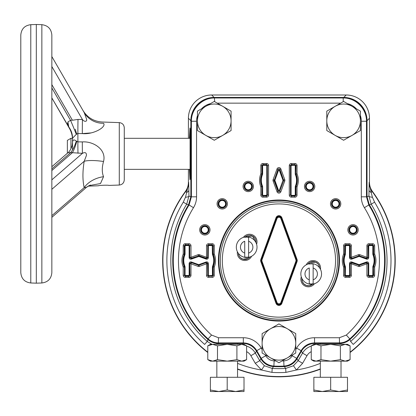 <?xml version="1.0" encoding="UTF-8"?>
<svg xmlns="http://www.w3.org/2000/svg" width="416" height="416" viewBox="0 0 416 416"><rect width="100%" height="100%" fill="white"/><g stroke="black" fill="none" stroke-linecap="round" stroke-linejoin="round"><path stroke-width="0.62" d="M244.733 257.031L244.733 253.074A6.209 6.209 0 0 1 244.733 241.275L244.733 257.031A10.046 10.046 0 0 0 248.612 257.031L248.612 253.074L248.612 257.031M248.612 237.318L248.612 253.074A6.209 6.209 0 0 0 248.612 241.275L248.612 237.318A10.046 10.046 0 0 0 244.733 237.318M246.672 257.52A10.348 10.348 0 0 0 255.632 241.998A10.348 10.348 0 0 0 237.713 241.998A10.348 10.348 0 0 0 246.672 257.52A10.348 10.348 0 0 0 255.632 241.998A10.348 10.348 0 0 0 237.713 241.998A10.348 10.348 0 0 0 246.672 257.52M309.26 283.759L309.26 279.802A6.209 6.209 0 0 1 309.26 268.003L309.26 283.759A10.046 10.046 0 0 0 313.139 283.759L313.139 279.802L313.139 283.759M313.139 264.046L313.139 279.802A6.209 6.209 0 0 0 313.139 268.003L313.139 264.046A10.046 10.046 0 0 0 309.26 264.046M311.199 284.248A10.348 10.348 0 0 0 320.164 268.731A10.348 10.348 0 0 0 302.24 268.731A10.348 10.348 0 0 0 311.199 284.248A10.348 10.348 0 0 0 320.164 268.731A10.348 10.348 0 0 0 302.24 268.731A10.348 10.348 0 0 0 311.199 284.248M88.046 186.139L98.41 185.775C98.082 185.333 109.065 184.943 108.748 185.411L119.283 185.047L119.283 122.616L102.284 122.018C93.834 121.482 87.386 117.608 82.94 110.406M70.949 148.772L70.949 138.31L72.472 138.31A23.28 23.28 0 0 0 69.42 128.378A23.28 23.28 0 0 1 72.535 140.015L72.535 149.926M67.907 121.893L68.77 126.927C66.784 123.578 67.408 121.441 70.647 120.52L72.233 119.933L72.374 120.255L78 119.428A23.28 0.697 -88.9 0 0 77.891 133.505L76.3 134.358L72.535 138.195L72.535 142.064C72.868 139.677 74.121 139.344 76.3 141.066A23.28 8.252 -79.9 0 1 70.647 152.615L68.77 152.766M76.3 141.066L77.891 141.851L82.321 141.918C93.127 141.06 106.725 149.391 103.542 161.491C101.868 167.409 101.868 172.474 103.542 176.696L100.49 183.555L88.868 185.656M90.345 185.021L86.507 187.294L51.844 217.339L86.507 187.294L84.193 187.626C82.519 180.294 82.519 171.517 84.193 161.283L86.46 155.376C86.481 152.625 85.14 151.949 82.43 153.343L72.374 152.698C74.006 150.041 75.457 146.26 76.731 141.357M72.374 152.698L70.647 152.615L51.844 168.901M78 153.265A23.28 0.723 91 0 1 77.891 141.851L77.891 133.505L82.321 133.593L90.771 132.933M51.844 179.832L82.43 153.343A23.28 0.723 91 0 1 82.321 141.918M51.844 189.301L84.193 161.283A23.28 5.418 -170.5 0 1 103.542 161.491M51.844 215.644L84.193 187.626A23.28 16.635 166.7 0 1 103.542 176.696M76.731 134.009L75.218 129.225M103.542 123.302C101.868 121.602 101.868 121.602 103.542 123.302C101.868 121.602 101.868 121.602 103.542 123.302C106.73 127.052 93.111 134.805 82.321 133.593A23.28 0.697 -88.9 0 1 82.43 119.512C83.985 121.888 87.63 122.138 86.466 118.81L84.193 112.58A23.28 22.048 150 0 0 103.542 123.302M72.472 138.31A23.28 23.28 0 0 0 69.42 128.378L51.844 97.937L68.77 126.927A23.28 20.665 0 0 1 72.535 138.195M76.3 134.358A23.28 0.806 67.1 0 0 70.647 120.52L51.844 87.948M84.193 112.58L51.844 56.545L84.193 112.58M119.283 122.616C122.33 123.001 123.994 124.727 124.275 127.785L124.275 179.878C123.994 182.936 122.33 184.657 119.283 185.047M51.844 170.513L72.233 152.859M51.844 84.614L72.233 119.933M20.8 44.996L20.8 262.662M20.8 35.022L20.8 272.636C21.362 278.756 24.695 282.204 30.784 282.979L30.784 24.679C24.695 25.459 21.362 28.902 20.8 35.022M51.844 153.832L51.844 35.022C51.277 28.902 47.949 25.459 41.855 24.679L41.855 282.979C47.949 282.204 51.277 278.756 51.844 272.636L51.844 153.832M41.855 282.979L36.322 283.171L36.322 24.487L41.855 24.679M280.883 302.463L281.367 302.64L296.369 261.425L295.885 261.248L280.883 302.463A2.07 2.07 90 0 1 276.994 302.463L276.505 302.64C278.127 304.855 279.75 304.855 281.367 302.64L281.367 303.009A2.59 2.584 90 0 1 276.505 303.009L261.368 261.425A2.59 2.584 180 0 1 261.368 259.652L276.505 218.067A2.59 2.584 -90 0 1 281.367 218.067L296.504 259.652A2.59 2.584 0 0 1 296.504 261.425L281.367 303.009A2.59 2.584 -90 0 1 276.505 303.009L261.305 261.425L261.305 259.652L276.505 217.896C278.127 215.675 279.75 215.675 281.367 217.896L296.566 259.652L296.566 261.425L281.367 303.181C279.75 305.401 278.127 305.401 276.505 303.181L276.021 303.358A3.11 3.104 -90 0 0 281.856 303.358L281.367 303.009M280.883 218.613L281.367 218.436C279.75 216.216 278.127 216.216 276.505 218.436L276.994 218.613A2.07 2.07 -90 0 1 280.883 218.613L295.885 259.828A2.07 2.07 0 0 1 295.885 261.248M218.899 260.536A60.039 60.039 0 0 1 308.958 208.541A60.039 60.039 0 0 1 308.958 312.53A60.039 60.039 0 0 1 218.899 260.536M218.795 260.536A60.143 60.143 0 0 1 309.01 208.452A60.143 60.143 0 0 1 309.01 312.624A60.143 60.143 0 0 1 218.795 260.536M281.856 217.719A3.11 3.104 90 0 0 276.021 217.719L276.505 218.067A2.59 2.584 90 0 1 281.367 218.067L281.856 217.719L297.055 259.475L296.566 259.652M295.75 343.32A16.817 16.817 0 0 1 287.342 357.88L278.938 362.731L270.53 357.88L262.122 353.023L262.122 343.32A16.817 16.817 0 0 1 287.342 328.754A16.817 16.817 0 0 1 295.75 343.32L295.75 333.611L278.938 323.903L262.122 333.611L262.122 343.32A16.817 16.817 0 0 0 287.342 357.88L295.75 353.023L295.75 343.32M279.302 324.111L295.75 333.611M231.078 120.848A16.817 16.817 0 0 1 222.674 135.408L214.266 140.265L197.449 130.556L197.449 120.848A16.817 16.817 0 0 1 222.674 106.288A16.817 16.817 0 0 1 231.078 120.848L231.078 111.14L214.266 101.431L197.449 111.14L197.449 120.848A16.817 16.817 0 0 0 222.674 135.408L231.078 130.556L231.078 120.848M214.266 140.265L197.449 130.556M360.422 120.848A16.817 16.817 0 0 1 352.014 135.408L343.611 140.265L326.794 130.556L326.794 120.848A16.817 16.817 0 0 1 352.014 106.288A16.817 16.817 0 0 1 360.422 120.848L360.422 111.14L343.611 101.431L326.794 111.14L326.794 120.848A16.817 16.817 0 0 0 352.014 135.408L360.422 130.556L360.422 120.848M343.611 140.265L326.794 130.556M188.542 204.807L186.67 204.209L183.29 202.145L185.448 197.267L186.748 192.384A5.174 2.85 -1 0 0 188.859 190.122L188.926 196.118L186.67 204.209A108.103 108.103 0 0 0 207.256 341.458L207.891 339.466A106.194 106.194 0 0 1 188.542 204.807L190.85 196.664L190.85 120.702A23.296 23.28 45 0 1 214.12 97.432L211.682 94.994A23.296 23.28 45 0 0 188.412 118.264L188.412 138.31M207.891 339.466C210.86 342.077 214.318 343.403 218.27 343.455L243.017 343.455A15.527 15.522 -60 0 1 256.454 351.208L260.868 358.857C263.786 363.558 268.003 366.137 273.515 366.595L272.204 368.43L271.955 372.382L261.472 369.996A110.843 110.843 0 0 1 237.546 363.366M183.29 202.145A112.06 112.06 0 0 0 204.63 344.422L207.256 341.458L212.004 344.334M256.454 351.208L255.356 353.111C253.313 349.684 250.401 347.339 246.615 346.081M264.394 365.732L261.472 369.996L255.258 363.282L250.879 355.696L255.356 353.111L259.735 360.698L264.394 365.732L272.204 368.43A108.103 108.103 0 0 0 285.672 368.43L293.478 365.732L296.405 369.996L285.917 372.382A112.06 112.06 0 0 1 271.955 372.382M190.85 196.664L188.926 196.118A5.174 1.222 -0.4 0 1 185.448 197.267M350.62 341.458L349.981 339.466A106.194 106.194 0 0 0 369.335 204.807L367.026 196.664L368.945 196.118L369.013 190.122A5.174 2.85 -179 0 0 371.129 192.384L372.429 197.267L374.582 202.145A112.06 112.06 0 0 1 353.241 344.422L350.62 341.458A108.103 108.103 0 0 0 371.207 204.209L368.945 196.118A5.174 1.222 -179.6 0 0 372.429 197.267M371.129 192.384L369.19 182.348C369.216 185.744 370.23 188.822 372.226 191.568L371.129 192.384M367.026 196.664L367.026 120.702L369.465 118.264L369.465 182.276C369.496 185.682 370.505 188.75 372.497 191.49L372.226 191.568A116.017 116.017 0 0 1 350.09 352.175M185.38 191.49L186.748 192.384L188.682 182.348L188.412 182.276C188.375 185.661 187.366 188.734 185.38 191.49A116.277 116.277 0 0 0 207.782 352.508M188.859 190.122L188.682 182.348C188.656 185.744 187.647 188.822 185.645 191.568A116.017 116.017 0 0 0 207.782 352.175M293.478 365.732L298.137 360.698L302.614 363.282L296.405 369.996A110.843 110.843 0 0 0 320.325 363.366M311.256 346.081C307.471 347.339 304.559 349.684 302.515 353.111L306.998 355.696A10.353 10.348 60 0 1 311.256 351.65M369.013 190.122L369.19 182.348L369.465 182.276M349.981 339.466C347.012 342.077 343.554 343.403 339.602 343.455L314.855 343.455A15.527 15.522 60 0 0 301.418 351.208L297.003 358.857C294.086 363.558 289.869 366.137 284.357 366.595L285.672 368.43L285.917 372.382M273.515 366.595A106.194 106.194 0 0 0 284.357 366.595M369.465 118.264A23.296 23.28 135 0 0 346.19 94.994L211.682 94.994M367.026 120.702A23.296 23.28 135 0 0 343.751 97.432L214.12 97.432M237.546 369.2A116.277 116.277 0 0 0 320.325 369.2M350.09 352.508A116.277 116.277 0 0 0 372.497 191.49M188.412 169.354L188.412 182.276M189.426 169.354L189.966 179.696C190.377 178.136 190.606 169.51 190.648 153.832C190.606 138.148 190.377 129.527 189.966 127.962L189.426 138.31M369.07 204.89L368.8 204.979L366.48 196.82L366.756 196.742L369.07 204.89A105.924 105.924 0 0 1 349.892 339.186C346.923 341.806 343.46 343.138 339.498 343.179L314.699 343.179A15.527 15.522 60 0 0 301.262 350.938L296.842 358.597L296.681 358.327C293.748 363.043 289.515 365.622 283.982 366.07L284.175 366.335A105.924 105.924 0 0 1 273.702 366.335L273.889 366.07C268.356 365.622 264.124 363.043 261.196 358.327L265.673 355.742L265.096 354.739M295.75 349.591L296.624 348.078A20.706 20.696 60 0 1 314.543 337.735L314.543 342.909L339.394 342.909C343.356 342.857 346.824 341.52 349.799 338.9L349.892 339.186M366.756 196.742L366.756 120.973A23.296 23.28 135 0 0 343.481 97.703L214.391 97.703A23.296 23.28 45 0 0 191.121 120.973L191.121 196.742L191.396 196.82L196.565 196.82L196.565 121.248A18.122 18.106 45 0 1 197.449 115.658M364.4 207.698A100.48 100.48 0 0 1 346.33 335.062L349.799 338.9A105.648 105.648 0 0 0 368.8 204.979L364.4 207.698C362.357 204.36 361.327 200.73 361.306 196.82L366.48 196.82L366.48 121.248C366.74 108.81 355.649 97.718 343.205 97.978L343.481 97.703M343.205 101.665L343.205 97.978L214.666 97.978C202.228 97.718 191.136 108.81 191.396 121.248L191.121 120.973M196.565 196.82C196.544 200.73 195.515 204.36 193.476 207.698A100.48 100.48 0 0 0 211.541 335.062L218.483 337.735L243.334 337.735A20.706 20.696 120 0 1 261.248 348.078L256.771 350.667L261.196 358.327L261.03 358.597L256.61 350.938A15.527 15.522 120 0 0 243.173 343.179L218.374 343.179C214.417 343.132 210.954 341.801 207.979 339.186A105.924 105.924 0 0 1 188.807 204.89L191.121 196.742M207.979 339.186L208.073 338.9C211.047 341.52 214.516 342.857 218.483 342.909L243.334 342.909L243.173 343.179M284.757 179.639A2.08 2.07 180 0 1 284.757 181.048L283.79 180.7L279.906 169.322L278.938 168.584L277.966 169.322L274.087 180.7L273.114 181.048A2.08 2.07 -0 0 1 273.114 179.639L276.999 168.969A2.137 2.07 90 0 1 280.873 168.969L279.906 169.322L279.906 169.915L279.282 170.144L277.966 169.915L279.906 169.915L283.572 180.7L282.948 180.222L284.757 179.639L280.873 168.969M276.999 168.969L277.966 169.322L277.966 169.915L274.3 179.993L274.924 180.471L274.087 180.7L278.044 191.547L278.938 192.104L279.906 191.37L280.873 191.724A2.137 2.07 -90 0 1 276.999 191.724L273.114 181.048M359.835 254.717L359.278 256.469L358.982 256.469L358.779 255.908L359.481 255.908L366.751 258.554L368.134 257.587L368.737 257.587C368.534 258.851 367.806 259.36 366.548 259.116L366.543 258.253L358.779 255.684L358.426 254.717A2.08 2.07 90 0 1 359.835 254.717L366.896 257.286L366.896 245.788A2.085 2.07 45 0 1 368.956 243.729L372.585 243.729A2.085 2.07 135 0 1 374.644 245.788L374.644 254.072A16.806 16.806 0 0 1 374.644 267.004L373.615 267.004L373.615 275.283L373.407 275.075L372.372 276.104L369.164 276.104L368.134 275.075L369.164 275.506L372.372 275.506L372.804 275.075L372.804 266.963L372.934 266.328L373.693 266.609A1.035 1.03 -78.7 0 0 373.615 267.004L373.407 275.075L372.804 275.075M198.037 254.717A2.08 2.07 90 0 1 199.451 254.717L199.098 255.684L191.329 258.253A1.035 1.024 35 0 1 189.946 257.286L190.98 257.286L198.037 254.717L198.39 255.908L191.121 258.554L191.329 259.116C190.07 259.36 189.342 258.851 189.14 257.587L189.738 257.587L191.121 258.554L191.329 258.253L190.98 257.286L190.98 245.788L189.946 245.788L188.916 244.759L188.708 244.967L189.738 246.002L188.708 245.57L185.5 245.57L185.068 246.002L185.068 254.114L184.943 254.743L184.179 254.467A1.035 1.03 101.3 0 0 184.262 254.072L184.262 245.788L184.47 246.002L185.5 244.967L188.708 244.967L188.708 245.57M273.114 179.639L274.3 179.993L277.966 190.772L279.906 190.772L277.966 190.772L277.966 191.37L276.999 191.724M266.521 197.153L266.521 196.123L267.55 195.094L268.585 195.094A2.085 2.07 -135 0 1 266.521 197.153L262.896 197.153A2.085 2.07 -45 0 1 260.837 195.094L260.837 186.81A16.806 16.806 0 0 1 260.837 173.878L261.867 173.878L261.867 165.599L262.075 165.812L263.11 164.778L263.11 165.344L262.075 165.812L262.075 173.924L262.642 173.924L262.517 174.538A15.002 15.002 0 0 0 262.517 186.15L262.642 186.768L262.075 186.768L261.997 186.368L262.517 186.15M262.517 174.538L260.837 173.878L260.837 165.599A2.085 2.07 45 0 1 262.896 163.535L266.521 163.535A2.085 2.07 135 0 1 268.585 165.599L267.55 165.599L266.521 164.57L266.313 164.778L267.342 165.812L266.313 165.344L263.11 165.344M266.521 163.535L266.521 164.57L262.896 164.57L261.867 165.599L260.837 165.599M260.837 195.094L261.867 195.094L262.896 196.123L262.896 197.153M262.896 163.535L263.11 164.778L266.313 164.778L266.313 165.344M261.867 186.81L260.837 186.81L261.997 186.368A15.569 15.569 0 0 1 261.997 174.32L261.867 173.878A1.035 1.03 101.3 0 1 261.789 174.278A15.777 15.777 0 0 0 261.789 186.415A1.035 1.03 -101.3 0 1 261.867 186.81L261.867 195.094L262.642 194.88L263.11 195.91L262.075 194.88L261.867 186.81M291.351 163.535L291.351 164.57L290.321 165.599L289.292 165.599A2.085 2.07 45 0 1 291.351 163.535L294.975 163.535A2.085 2.07 135 0 1 297.04 165.599L297.04 173.878A16.806 16.806 0 0 1 297.04 186.81L296.01 186.81L296.01 195.094L295.797 194.88L294.767 195.91L295.235 194.88L295.797 194.88L295.797 186.768L295.235 186.768L295.36 186.15L295.875 186.368A15.569 15.569 0 0 0 295.875 174.32L295.36 174.538L295.235 173.924L295.797 173.924L295.875 174.32L297.04 173.878L296.01 173.878L296.01 165.599L294.975 164.57L294.975 163.535M297.04 165.599L295.235 165.812L294.767 164.778L295.797 165.812L296.01 173.878A1.035 1.03 78.7 0 0 296.088 174.278A15.777 15.777 0 0 1 296.088 186.415A1.035 1.03 -78.7 0 0 296.01 186.81L295.875 186.368L297.04 186.81L297.04 195.094A2.085 2.07 -135 0 1 294.975 197.153L291.351 197.153A2.085 2.07 -45 0 1 289.292 195.094L290.321 195.094L291.351 196.123L291.564 195.91L290.534 194.88L291.564 195.348L294.767 195.348M291.351 197.153L291.351 196.123L294.975 196.123L296.01 195.094L297.04 195.094M294.975 197.153L294.767 195.91L291.564 195.91L291.564 195.348M368.956 243.729L368.956 244.759L367.926 245.788L367.926 257.286L366.896 257.286L366.543 258.253A1.035 1.024 145 0 0 367.926 257.286L368.134 246.002L369.164 244.967L372.372 244.967L373.407 246.002L373.407 254.114L373.693 254.467A1.035 1.03 78.7 0 1 373.615 254.072L374.644 254.072L373.693 254.467A15.777 15.777 0 0 1 373.693 266.609L374.644 267.004L374.644 275.283A2.085 2.07 -135 0 1 372.585 277.347L368.956 277.347A2.085 2.07 -45 0 1 366.896 275.283L366.896 263.791L359.835 266.36A2.08 2.07 -90 0 1 358.426 266.36L351.364 263.791L351.364 275.283A2.085 2.07 -135 0 1 349.3 277.347L345.675 277.347A2.085 2.07 -45 0 1 343.616 275.283L343.616 267.004L344.776 266.562A15.569 15.569 0 0 1 344.776 254.514L343.616 254.072L343.616 245.788A2.085 2.07 45 0 1 345.675 243.729L349.3 243.729A2.085 2.07 135 0 1 351.364 245.788L351.364 257.286L358.426 254.717M344.776 266.562L345.327 266.328L345.452 266.963L343.616 267.004A16.806 16.806 0 0 1 343.616 254.072L344.646 254.072L344.646 245.788L343.616 245.788M343.616 275.283L344.646 275.283L345.675 276.318L345.883 276.104L344.854 275.075L345.452 275.075L345.883 276.104L349.092 276.104L349.523 275.075L350.121 275.075L349.092 276.104L349.3 276.318L350.334 275.283L350.121 263.489L349.523 263.489C349.726 262.226 350.454 261.716 351.712 261.96L351.504 262.522L350.121 263.489L350.334 275.283L351.364 275.283M345.675 243.729L345.675 244.759L344.646 245.788L344.854 246.002L345.883 244.967L349.092 244.967L350.121 246.002L350.121 257.587L351.504 258.554L351.712 259.116C350.454 259.36 349.726 258.851 349.523 257.587L351.364 257.286L351.718 258.253A1.035 1.024 35 0 1 350.334 257.286L350.334 245.788L349.3 244.759L349.3 243.729M345.675 277.347L345.675 276.318L349.3 276.318L349.3 277.347M349.523 257.587L349.523 246.002L351.364 245.788M358.426 266.36L358.779 265.392L366.543 262.818A1.035 1.024 -145 0 1 367.926 263.791L366.896 263.791L366.548 261.96C367.801 261.716 368.534 262.226 368.737 263.489L368.134 263.489L366.751 262.522L359.481 265.169L358.779 265.169L358.982 264.602L359.278 264.602L359.835 266.36M374.644 245.788L373.615 245.788L372.585 244.759L368.956 244.759L369.164 245.57L368.737 246.002L366.896 245.788M366.896 275.283L367.926 275.283L368.956 276.318L369.164 275.506M368.956 277.347L368.956 276.318L372.585 276.318L373.615 275.283L374.644 275.283M372.804 266.963L373.407 266.963L373.485 266.562A15.569 15.569 0 0 0 373.485 254.514L372.934 254.743L372.804 254.114L373.615 254.072L373.615 245.788L372.804 246.002L372.372 245.57L372.585 243.729M372.585 277.347L372.372 275.506M208.572 243.729L208.572 244.759L207.542 245.788L206.513 245.788A2.085 2.07 45 0 1 208.572 243.729L212.196 243.729A2.085 2.07 135 0 1 214.261 245.788L214.261 254.072A16.806 16.806 0 0 1 214.261 267.004L214.261 275.283A2.085 2.07 -135 0 1 212.196 277.347L208.572 277.347A2.085 2.07 -45 0 1 206.513 275.283L206.513 263.791L199.451 266.36A2.08 2.07 -90 0 1 198.037 266.36L190.98 263.791L190.98 275.283L189.738 275.075L188.708 276.104L189.14 275.075L189.14 263.489C189.337 262.226 190.07 261.716 191.329 261.96L191.121 262.522L189.738 263.489L189.14 263.489M214.261 245.788L213.231 245.788L212.196 244.759L212.196 243.729M213.101 254.514L212.545 254.743L212.42 254.114L212.196 244.759L208.572 244.759L208.78 245.57L207.75 246.002L208.78 244.967L211.988 244.967L213.018 246.002L213.231 245.788L213.231 254.072L214.261 254.072L213.101 254.514A15.569 15.569 0 0 1 213.101 266.562L214.261 267.004L213.231 267.004L213.231 275.283L214.261 275.283M185.292 243.729L188.916 243.729L188.916 244.759L185.292 244.759L184.262 245.788L183.227 245.788A2.085 2.07 45 0 1 185.292 243.729L185.5 245.57M190.98 275.283A2.085 2.07 -135 0 1 188.916 277.347L185.292 277.347A2.085 2.07 -45 0 1 183.227 275.283L183.227 267.004A16.806 16.806 0 0 1 183.227 254.072L184.47 254.114L184.47 246.002L185.068 246.002M212.196 277.347L212.196 276.318L213.231 275.283L213.018 275.075L211.988 276.104L212.42 275.075L213.018 275.075L213.018 266.963L212.42 266.963L212.545 266.328L213.101 266.562M206.513 275.283L207.542 275.283L208.572 276.318L208.572 277.347M183.227 245.788L183.227 254.072L184.179 254.467A15.777 15.777 0 0 0 184.179 266.609L184.387 266.562A15.569 15.569 0 0 1 184.387 254.514L184.47 254.114L185.068 254.114M183.227 267.004L184.179 266.609A1.035 1.03 -101.3 0 1 184.262 267.004L183.227 267.004M183.227 275.283L184.262 275.283L185.292 276.318L185.5 276.104L184.47 275.075L185.5 275.506L188.708 275.506M185.292 277.347L185.292 276.318L188.916 276.318L189.946 275.283L189.738 263.489L189.738 275.075L189.14 275.075M198.037 266.36L198.598 264.602L198.89 264.602L199.098 265.169L198.39 265.169L191.121 262.522L199.098 265.392L199.451 266.36M188.916 277.347L188.708 276.104L185.5 276.104L185.5 275.506M185.068 266.963L184.47 266.963L184.387 266.562L184.943 266.328L185.068 266.963L185.068 275.075M184.47 275.075L184.47 266.963L184.47 275.075M191.329 261.96L198.598 264.602M207.75 263.489L206.367 262.522L206.164 261.96C207.418 261.716 208.146 262.226 208.348 263.489L206.513 263.791L206.159 262.818A1.035 1.024 -145 0 1 207.542 263.791L207.75 275.075L207.75 263.489M207.75 275.075L208.348 275.075L208.78 276.104L207.75 275.075M208.348 263.489L208.348 275.075M199.098 265.169L206.367 262.522L199.098 265.169M198.89 264.602L206.164 261.96M199.451 254.717L206.513 257.286L206.367 258.554L207.75 257.587L208.348 257.587C208.151 258.851 207.423 259.36 206.164 259.116L206.367 258.554L199.098 255.908L198.89 256.469L191.329 259.116M206.164 259.116L198.89 256.469M198.598 256.469L198.39 255.908L199.098 255.684L206.159 258.253A1.035 1.024 145 0 0 207.542 257.286L207.75 246.002L207.542 257.286L206.513 257.286L206.513 245.788M208.348 246.002L208.348 257.587M358.982 256.469L351.712 259.116M358.779 255.908L351.504 258.554L358.779 255.908M351.504 262.522L358.779 265.169L351.718 262.818A1.035 1.024 -35 0 0 350.334 263.791L351.364 263.791L351.504 262.522M351.712 261.96L358.982 264.602M349.523 275.075L349.523 263.489M368.737 263.489L368.737 275.075M368.134 275.075L368.134 263.489L368.134 275.075M359.278 264.602L366.548 261.96M189.14 257.587L189.14 246.002M189.738 246.002L189.738 257.587L189.738 246.002M208.775 229.85A3.926 3.926 0 0 0 204.849 225.924A3.926 3.926 0 0 0 200.923 229.85A3.926 3.926 0 0 0 204.849 233.776A3.926 3.926 0 0 0 208.775 229.85M201.484 229.85A3.364 3.364 0 0 1 206.528 226.938A3.364 3.364 0 0 1 206.528 232.762A3.364 3.364 0 0 1 201.484 229.85M356.949 229.85A3.926 3.926 0 0 0 353.023 225.924A3.926 3.926 0 0 0 349.102 229.85A3.926 3.926 0 0 0 353.023 233.776A3.926 3.926 0 0 0 356.949 229.85M349.664 229.85A3.364 3.364 0 0 1 354.708 226.938A3.364 3.364 0 0 1 354.708 232.762A3.364 3.364 0 0 1 349.664 229.85M339.565 203.835A3.926 3.926 0 0 0 335.639 199.909A3.926 3.926 0 0 0 331.718 203.835A3.926 3.926 0 0 0 335.639 207.761A3.926 3.926 0 0 0 339.565 203.835M332.28 203.835A3.364 3.364 0 0 1 337.324 200.923A3.364 3.364 0 0 1 337.324 206.747A3.364 3.364 0 0 1 332.28 203.835M313.55 186.451A3.926 3.926 0 0 0 309.624 182.525A3.926 3.926 0 0 0 305.698 186.451A3.926 3.926 0 0 0 309.624 190.377A3.926 3.926 0 0 0 313.55 186.451M306.264 186.451A3.364 3.364 0 0 1 311.308 183.539A3.364 3.364 0 0 1 311.308 189.363A3.364 3.364 0 0 1 306.264 186.451M252.174 186.451A3.926 3.926 0 0 0 248.248 182.525A3.926 3.926 0 0 0 244.322 186.451A3.926 3.926 0 0 0 248.248 190.377A3.926 3.926 0 0 0 252.174 186.451M244.884 186.451A3.364 3.364 0 0 1 249.928 183.539A3.364 3.364 0 0 1 249.928 189.363A3.364 3.364 0 0 1 244.884 186.451M226.158 203.835A3.926 3.926 0 0 0 222.232 199.909A3.926 3.926 0 0 0 218.306 203.835A3.926 3.926 0 0 0 222.232 207.761A3.926 3.926 0 0 0 226.158 203.835M218.868 203.835A3.364 3.364 0 0 1 223.912 200.923A3.364 3.364 0 0 1 223.912 206.747A3.364 3.364 0 0 1 218.868 203.835M372.934 254.743A14.971 14.971 0 0 1 372.934 266.328M368.737 246.002L368.737 257.587M366.548 259.116L359.278 256.469M372.372 245.57L369.164 245.57M372.804 254.114L372.804 246.002M345.883 275.506L349.092 275.506M344.646 267.004L344.646 275.283L344.854 266.963M345.452 266.963L345.452 275.075M345.327 266.328A14.971 14.971 0 0 1 345.327 254.743L344.776 254.514M349.523 246.002L349.092 245.57L349.3 244.759L345.675 244.759L345.327 254.743M349.092 245.57L345.883 245.57M295.235 194.88L295.235 186.768M291.564 164.778L294.975 164.57L291.351 164.57L291.564 165.344L291.096 165.812L290.534 165.812L291.564 164.778M294.767 165.344L291.564 165.344M291.096 165.812L291.096 194.88M290.534 194.88L290.321 165.599L290.534 194.88M295.235 173.924L295.235 165.812M295.36 186.15A15.002 15.002 0 0 0 295.36 174.538M266.313 195.91L262.896 196.123L266.521 196.123L266.313 195.348L266.776 194.88L267.342 194.88L266.313 195.91M263.11 195.348L266.313 195.348M262.642 186.768L262.642 194.88M267.342 165.812L267.55 195.094L267.342 165.812M266.776 194.88L266.776 165.812M262.642 165.812L262.642 173.924M212.42 275.075L212.42 266.963M211.988 276.104L208.572 276.318L211.988 276.104M208.78 275.506L211.988 275.506M212.545 254.743A14.971 14.971 0 0 1 212.545 266.328M211.988 245.57L208.78 245.57M184.943 266.328A14.971 14.971 0 0 1 184.943 254.743M345.452 246.002L344.854 246.002L344.854 254.114L345.452 254.114M274.924 180.471L278.59 190.549M279.906 190.772L283.79 180.7L279.906 190.772M279.282 190.549L282.948 180.471M278.59 170.144L274.924 180.222M282.948 180.222L279.282 170.144M212.42 254.114L213.018 254.114L213.018 246.002L212.42 246.002M314.699 343.179L314.543 342.909C308.688 343.112 304.21 345.696 301.106 350.667L296.624 348.078M256.61 350.938L256.771 350.667C253.666 345.696 249.189 343.112 243.334 342.909L243.334 337.735M190.081 128.331L190.081 179.332M67.361 153.27L67.361 140.379L70.949 138.31M227.198 390.01L218.795 391.513L210.387 390.01L210.387 391.513L244.015 391.513L244.015 377.286L227.198 377.286L227.198 390.01L235.607 391.513L244.015 390.01M210.387 390.01L210.387 377.286L227.198 377.286M330.673 390.01L322.265 391.513L313.862 390.01L313.862 391.513L347.49 391.513L347.49 377.286L330.673 377.286L330.673 390.01L339.082 391.513L347.49 390.01M313.862 390.01L313.862 377.286L330.673 377.286M227.198 361.145L236.907 359.648L241.764 361.145L246.615 359.648L241.764 361.145L212.638 361.145L217.49 359.648L227.198 361.145M246.615 345.836L241.764 344.334L236.907 345.836L227.198 344.334L212.638 344.334L207.782 345.836L212.638 344.334L217.49 345.836L227.198 344.334L244.015 344.334L246.615 345.836L246.615 359.648L244.015 361.145L241.764 361.145M212.638 361.145L210.387 361.145L207.782 359.648L212.638 361.145L216.85 359.996M212.638 344.334L210.387 344.334L207.782 345.836L207.782 359.648M217.49 345.836L217.49 359.648M236.907 345.836L236.907 359.648M311.256 359.648L316.113 361.145L320.965 359.648L330.673 361.145L345.233 361.145L350.09 359.648L345.233 361.145L340.382 359.648L330.673 361.145L313.862 361.145L311.256 359.648L311.256 345.836L313.862 344.334L345.233 344.334L340.382 345.836L330.673 344.334L320.965 345.836L316.113 344.334L311.256 345.836L315.141 344.401M345.233 344.334L347.49 344.334L350.09 345.836L345.233 344.334L341.021 345.483M320.325 359.996L316.113 361.145M345.233 361.145L347.49 361.145L350.09 359.648L350.09 345.836M340.382 359.648L340.382 345.836M320.965 359.648L320.965 345.836M72.535 140.015A23.28 23.28 0 0 0 69.42 128.378M78 119.428L82.43 119.512L51.844 66.529M296.504 261.425L296.369 259.652L295.885 259.828M276.994 302.463L261.992 261.248L261.368 261.425M276.505 303.009L261.503 261.425L261.503 259.652L276.505 218.067M281.367 218.067L296.504 259.652M261.992 261.248A2.07 2.07 180 0 1 261.992 259.828L261.368 259.652M261.992 259.828L276.994 218.613M301.283 276.848A7.519 7.519 0 0 0 314.475 283.717M301.948 278.538A6.484 6.484 0 0 0 312.712 284.138L309.291 285.724L306.374 285.464L303.867 283.951L302.286 281.486L301.948 278.538M319.509 267.732A6.484 6.484 0 0 0 307.939 264.082L309.988 262.371L315.78 262.226L317.954 263.874L318.807 265.143L319.509 267.732M320.46 269.277A7.519 7.519 0 0 0 306.27 264.805M238.368 253.344A6.484 6.484 0 0 0 249.938 256.994L248.243 258.502L242.944 259.184L240.412 257.712L239.07 255.934L238.368 253.344M237.416 251.794A7.519 7.519 0 0 0 251.602 256.272M255.923 242.538A6.484 6.484 0 0 0 245.164 236.938L252.481 236.023L255.923 242.538M256.594 244.228A7.519 7.519 0 0 0 243.396 237.359M220.324 260.536A58.614 58.614 0 0 0 278.938 319.155A58.614 58.614 0 0 0 337.553 260.536A58.614 58.614 0 0 0 278.938 201.921A58.614 58.614 0 0 0 220.324 260.536M261.305 259.652L260.822 259.475L276.021 217.719M260.822 259.475A3.104 3.104 0 0 0 260.822 261.602L261.305 261.425M276.021 303.358L260.822 261.602M296.566 261.425L297.055 261.602A3.104 3.104 180 0 0 297.055 259.475M297.055 261.602L281.856 303.358M335.551 260.536A56.618 56.618 0 0 0 250.63 211.505A56.618 56.618 0 0 0 250.63 309.566A56.618 56.618 0 0 0 335.551 260.536M218.27 343.455L217.932 344.334M242.507 344.334L243.017 343.455M255.258 363.282L259.735 360.698L260.868 358.857M237.546 368.919A116.017 116.017 0 0 0 320.325 368.919M246.615 351.65A10.353 10.348 -60 0 1 250.879 355.696M306.998 355.696L302.614 363.282M297.003 358.857L298.137 360.698L302.515 353.111L301.418 351.208M369.335 204.807L371.207 204.209L374.582 202.145M314.855 343.455L315.364 344.334M339.94 344.334L339.602 343.455M343.751 97.432L346.19 94.994M190.85 120.702L188.412 118.264M360.422 115.658A18.122 18.106 135 0 1 361.306 121.248L366.48 121.248L366.756 120.973M214.666 101.665L214.391 97.703M196.565 121.248L191.396 121.248L191.396 196.82L189.077 204.979L188.807 204.89M193.476 207.698L189.077 204.979A105.648 105.648 0 0 0 208.073 338.9L211.541 335.062M199.68 229.85A5.169 5.169 0 0 1 207.433 225.373A5.169 5.169 0 0 1 207.433 234.328A5.169 5.169 0 0 1 199.68 229.85M347.859 229.85A5.169 5.169 0 0 1 355.607 225.373A5.169 5.169 0 0 1 355.607 234.328A5.169 5.169 0 0 1 347.859 229.85M330.476 203.835A5.169 5.169 0 0 1 338.224 199.358A5.169 5.169 0 0 1 338.224 208.307A5.169 5.169 0 0 1 330.476 203.835M304.455 186.451A5.169 5.169 0 0 1 312.208 181.974A5.169 5.169 0 0 1 312.208 190.923A5.169 5.169 0 0 1 304.455 186.451M243.079 186.451A5.169 5.169 0 0 1 250.832 181.974A5.169 5.169 0 0 1 250.832 190.923A5.169 5.169 0 0 1 243.079 186.451M217.064 203.835A5.169 5.169 0 0 1 224.817 199.358A5.169 5.169 0 0 1 224.817 208.307A5.169 5.169 0 0 1 217.064 203.835M284.757 181.048L280.873 191.724M268.585 165.599L268.585 195.094M289.292 195.094L289.292 165.599M188.916 243.729A2.085 2.07 135 0 1 190.98 245.788M218.405 260.536A60.533 60.533 0 0 1 309.202 208.114A60.533 60.533 0 0 1 309.202 312.962A60.533 60.533 0 0 1 218.405 260.536M314.543 337.735L339.394 337.735L346.33 335.062M361.306 121.248L361.306 196.82M347.459 103.652A18.122 18.106 135 0 1 356.32 108.774M217.24 103.147L340.636 103.147M201.552 108.774A18.122 18.106 45 0 1 210.418 103.652M262.122 349.591L261.248 348.078M265.673 355.742C267.628 358.883 270.447 360.604 274.139 360.901L273.889 366.07A105.648 105.648 0 0 0 283.982 366.07L283.738 360.901A100.48 100.48 0 0 1 281.991 360.968M275.886 360.968A100.48 100.48 0 0 1 274.139 360.901M283.738 360.901C287.425 360.604 290.248 358.883 292.204 355.742L296.681 358.327L301.106 350.667L301.262 350.938M292.781 354.739L292.204 355.742M200.71 229.85A4.139 4.139 0 0 1 206.918 226.268A4.139 4.139 0 0 1 206.918 233.433A4.139 4.139 0 0 1 200.71 229.85M348.889 229.85A4.139 4.139 0 0 1 355.092 226.268A4.139 4.139 0 0 1 355.092 233.433A4.139 4.139 0 0 1 348.889 229.85M331.505 203.835A4.139 4.139 0 0 1 337.709 200.252A4.139 4.139 0 0 1 337.709 207.418A4.139 4.139 0 0 1 331.505 203.835M305.49 186.451A4.139 4.139 0 0 1 311.693 182.868A4.139 4.139 0 0 1 311.693 190.034A4.139 4.139 0 0 1 305.49 186.451M244.114 186.451A4.139 4.139 0 0 1 250.318 182.868A4.139 4.139 0 0 1 250.318 190.034A4.139 4.139 0 0 1 244.114 186.451M218.093 203.835A4.139 4.139 0 0 1 224.302 200.252A4.139 4.139 0 0 1 224.302 207.418A4.139 4.139 0 0 1 218.093 203.835M344.568 254.467A15.777 15.777 0 0 0 344.568 266.609M213.309 266.609A15.777 15.777 0 0 0 213.309 254.467M191.329 262.818L190.98 263.791L189.946 263.791A1.035 1.024 -35 0 1 191.329 262.818M339.498 343.179L339.394 337.735M218.483 337.735L218.374 343.179M72.535 142.064L72.114 145.605C70.938 149.261 69.472 151.71 67.72 152.963L51.844 166.712M86.507 187.294L87.365 186.607M30.784 282.979L36.322 283.171M30.784 24.679L36.322 24.487M124.275 169.354L189.966 169.354M124.275 138.31L189.966 138.31M216.85 343.387L216.85 344.334M216.85 361.145L216.85 377.286M237.546 343.455L237.546 344.334M237.546 361.145L237.546 377.286M320.325 343.455L320.325 344.334M320.325 361.145L320.325 377.286M341.021 343.387L341.021 344.334M341.021 361.145L341.021 377.286"/></g></svg>
